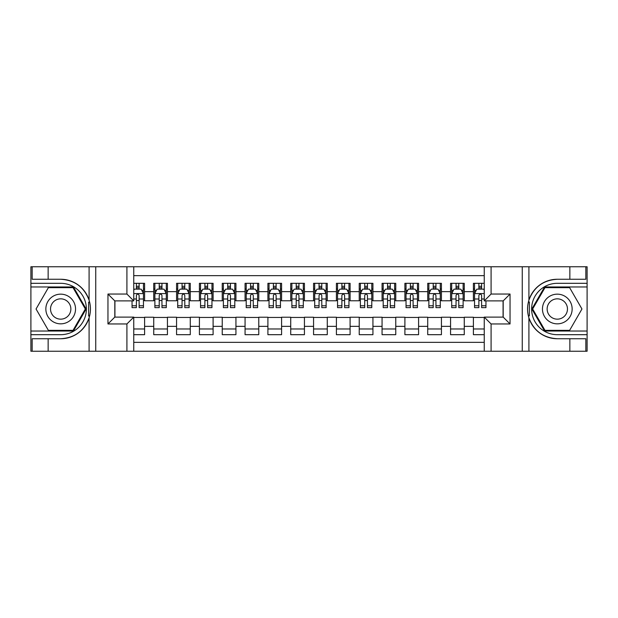 <?xml version="1.0" encoding="UTF-8"?>
<svg xmlns="http://www.w3.org/2000/svg" width="618" height="618" viewBox="0 0 618 618"><rect width="100%" height="100%" fill="white"/><g stroke="black" fill="none" stroke-linecap="round" stroke-linejoin="round"><path stroke-width="0.93" d="M133.758 351.24L484.242 351.24L484.242 317.104L503.191 317.104L503.191 300.896L484.242 300.896L484.242 266.76L133.758 266.76L133.758 300.896L114.809 300.896L114.809 317.104L133.758 317.104L133.758 351.24L48.142 351.24L48.142 338.741L60.695 338.741A29.741 29.741 0 0 0 89.092 317.83C90.838 311.951 90.838 306.064 89.092 300.17A29.741 29.741 0 0 0 60.695 279.259L48.142 279.259L48.142 266.76L30.9 266.76L30.9 331.032L73.418 331.032L86.141 309L73.418 286.968L30.9 286.968M484.242 283.314L473.396 283.314L473.396 291.65L464.265 291.65L464.265 300.781L473.396 300.781L473.396 291.65M464.265 291.65L464.265 283.314L450.561 283.314L450.561 291.65L441.43 291.65L441.43 300.781L450.561 300.781L450.561 291.65M441.43 291.65L441.43 283.314L427.726 283.314L427.726 291.65L418.595 291.65L418.595 300.781L427.726 300.781L427.726 291.65M418.595 291.65L418.595 283.314L404.898 283.314L404.898 291.65L395.767 291.65L395.767 300.781L404.898 300.781L404.898 291.65M395.767 291.65L395.767 283.314L382.063 283.314L382.063 291.65L372.932 291.65L372.932 300.781L382.063 300.781L382.063 291.65M372.932 291.65L372.932 283.314L359.228 283.314L359.228 291.65L350.097 291.65L350.097 300.781L359.228 300.781L359.228 291.65M350.097 291.65L350.097 283.314L336.401 283.314L336.401 291.65L327.27 291.65L327.27 300.781L336.401 300.781L336.401 291.65M327.27 291.65L327.27 283.314L313.565 283.314L313.565 291.65L304.435 291.65L304.435 300.781L313.565 300.781L313.565 291.65M304.435 291.65L304.435 283.314L290.73 283.314L290.73 291.65L281.599 291.65L281.599 300.781L290.73 300.781L290.73 291.65M281.599 291.65L281.599 283.314L267.903 283.314L267.903 291.65L258.772 291.65L258.772 300.781L267.903 300.781L267.903 291.65M258.772 291.65L258.772 283.314L245.068 283.314L245.068 291.65L235.937 291.65L235.937 300.781L245.068 300.781L245.068 291.65M235.937 291.65L235.937 283.314L222.233 283.314L222.233 291.65L213.102 291.65L213.102 300.781L222.233 300.781L222.233 291.65M213.102 291.65L213.102 283.314L199.405 283.314L199.405 291.65L190.274 291.65L190.274 300.781L199.405 300.781L199.405 291.65M190.274 291.65L190.274 283.314L176.57 283.314L176.57 291.65L167.439 291.65L167.439 300.781L176.57 300.781L176.57 291.65M167.439 291.65L167.439 283.314L153.735 283.314L153.735 300.781L144.604 300.781L144.604 283.314L133.758 283.314M133.758 334.686L144.604 334.686L144.604 317.219L153.735 317.219L153.735 334.686L167.439 334.686L167.439 317.219L176.57 317.219L176.57 326.35L167.439 326.35M176.57 326.35L176.57 334.686L190.274 334.686L190.274 317.219L199.405 317.219L199.405 326.35L190.274 326.35M199.405 326.35L199.405 334.686L213.102 334.686L213.102 317.219L222.233 317.219L222.233 326.35L213.102 326.35M222.233 326.35L222.233 334.686L235.937 334.686L235.937 317.219L245.068 317.219L245.068 326.35L235.937 326.35M245.068 326.35L245.068 334.686L258.772 334.686L258.772 317.219L267.903 317.219L267.903 326.35L258.772 326.35M267.903 326.35L267.903 334.686L281.599 334.686L281.599 317.219L290.73 317.219L290.73 326.35L281.599 326.35M290.73 326.35L290.73 334.686L304.435 334.686L304.435 317.219L313.565 317.219L313.565 326.35L304.435 326.35M313.565 326.35L313.565 334.686L327.27 334.686L327.27 317.219L336.401 317.219L336.401 326.35L327.27 326.35M336.401 326.35L336.401 334.686L350.097 334.686L350.097 317.219L359.228 317.219L359.228 326.35L350.097 326.35M359.228 326.35L359.228 334.686L372.932 334.686L372.932 317.219L382.063 317.219L382.063 326.35L372.932 326.35M382.063 326.35L382.063 334.686L395.767 334.686L395.767 317.219L404.898 317.219L404.898 326.35L395.767 326.35M404.898 326.35L404.898 334.686L418.595 334.686L418.595 317.219L427.726 317.219L427.726 326.35L418.595 326.35M427.726 326.35L427.726 334.686L441.43 334.686L441.43 317.219L450.561 317.219L450.561 326.35L441.43 326.35M450.561 326.35L450.561 334.686L464.265 334.686L464.265 317.219L473.396 317.219L473.396 326.35L464.265 326.35M484.242 275.667L133.758 275.667M133.758 342.333L484.242 342.333M473.396 326.35L473.396 334.686L484.242 334.686M114.925 300.896L114.925 317.104M503.075 317.104L503.075 300.896M136.385 289.023L139.127 289.023M143.461 289.023L144.604 289.023M136.385 300.549L139.127 300.549M143.461 300.549L144.604 300.549M133.758 317.451L144.604 317.451M133.758 328.977L144.604 328.977M153.735 300.549L154.879 300.549M159.22 300.549L161.962 300.549M166.296 300.549L167.439 300.549M153.735 289.023L154.879 289.023M159.22 289.023L161.962 289.023M166.296 289.023L167.439 289.023M153.735 317.451L167.439 317.451M153.735 328.977L167.439 328.977M176.57 317.451L190.274 317.451M176.57 328.977L190.274 328.977M176.57 289.023L177.714 289.023M182.055 289.023L184.79 289.023M189.131 289.023L190.274 289.023M176.57 300.549L177.714 300.549M182.055 300.549L184.79 300.549M189.131 300.549L190.274 300.549M199.405 317.451L213.102 317.451M199.405 328.977L213.102 328.977M199.405 289.023L200.549 289.023M204.882 289.023L207.625 289.023M211.959 289.023L213.102 289.023M199.405 300.549L200.549 300.549M204.882 300.549L207.625 300.549M211.959 300.549L213.102 300.549M222.233 317.451L235.937 317.451M222.233 328.977L235.937 328.977M222.233 289.023L223.376 289.023M227.718 289.023L230.46 289.023M234.794 289.023L235.937 289.023M222.233 300.549L223.376 300.549M227.718 300.549L230.46 300.549M234.794 300.549L235.937 300.549M245.068 317.451L258.772 317.451M245.068 328.977L258.772 328.977M245.068 289.023L246.211 289.023M250.545 289.023L253.287 289.023M257.629 289.023L258.772 289.023M245.068 300.549L246.211 300.549M250.545 300.549L253.287 300.549M257.629 300.549L258.772 300.549M267.903 317.451L281.599 317.451M267.903 328.977L281.599 328.977M267.903 289.023L269.046 289.023M273.38 289.023L276.122 289.023M280.456 289.023L281.599 289.023M267.903 300.549L269.046 300.549M273.38 300.549L276.122 300.549M280.456 300.549L281.599 300.549M290.73 317.451L304.435 317.451M290.73 328.977L304.435 328.977M290.73 289.023L291.874 289.023M296.215 289.023L298.957 289.023M303.291 289.023L304.435 289.023M290.73 300.549L291.874 300.549M296.215 300.549L298.957 300.549M303.291 300.549L304.435 300.549M313.565 317.451L327.27 317.451M313.565 328.977L327.27 328.977M313.565 289.023L314.709 289.023M319.042 289.023L321.785 289.023M326.126 289.023L327.27 289.023M313.565 300.549L314.709 300.549M319.042 300.549L321.785 300.549M326.126 300.549L327.27 300.549M336.401 317.451L350.097 317.451M336.401 328.977L350.097 328.977M336.401 289.023L337.544 289.023M341.878 289.023L344.62 289.023M348.954 289.023L350.097 289.023M336.401 300.549L337.544 300.549M341.878 300.549L344.62 300.549M348.954 300.549L350.097 300.549M359.228 317.451L372.932 317.451M359.228 328.977L372.932 328.977M359.228 289.023L360.371 289.023M364.713 289.023L367.455 289.023M371.789 289.023L372.932 289.023M359.228 300.549L360.371 300.549M364.713 300.549L367.455 300.549M371.789 300.549L372.932 300.549M382.063 317.451L395.767 317.451M382.063 328.977L395.767 328.977M382.063 289.023L383.206 289.023M387.54 289.023L390.282 289.023M394.624 289.023L395.767 289.023M382.063 300.549L383.206 300.549M387.54 300.549L390.282 300.549M394.624 300.549L395.767 300.549M404.898 317.451L418.595 317.451M404.898 328.977L418.595 328.977M404.898 289.023L406.041 289.023M410.375 289.023L413.118 289.023M417.451 289.023L418.595 289.023M404.898 300.549L406.041 300.549M410.375 300.549L413.118 300.549M417.451 300.549L418.595 300.549M427.726 317.451L441.43 317.451M427.726 328.977L441.43 328.977M427.726 289.023L428.869 289.023M433.21 289.023L435.945 289.023M440.286 289.023L441.43 289.023M427.726 300.549L428.869 300.549M433.21 300.549L435.945 300.549M440.286 300.549L441.43 300.549M450.561 317.451L464.265 317.451M450.561 328.977L464.265 328.977M450.561 289.023L451.704 289.023M456.038 289.023L458.78 289.023M463.121 289.023L464.265 289.023M450.561 300.549L451.704 300.549M456.038 300.549L458.78 300.549M463.121 300.549L464.265 300.549M473.396 317.451L484.242 317.451M473.396 328.977L484.242 328.977M473.396 289.023L474.539 289.023M478.873 289.023L481.615 289.023M473.396 300.549L474.539 300.549M478.873 300.549L481.615 300.549M139.127 286.281L136.385 286.281M132.051 305.771L132.051 307.633L136.385 307.633L136.385 305.771L132.051 305.771L132.051 300.896M141.808 290.39L143.461 290.39L143.461 307.633L139.127 307.633L139.127 295.412C138.216 293.658 137.304 293.658 136.385 295.412L136.385 305.771M143.461 290.39L143.461 283.314M143.461 293.704L141.182 289.139L134.33 289.139L133.758 290.275M136.385 289.139L136.385 283.314M139.127 283.314L139.127 289.139M68.119 296.146A14.84 14.84 0 0 0 47.841 301.576A14.84 14.84 0 0 0 53.279 321.854A14.84 14.84 0 0 0 73.55 316.424A14.84 14.84 0 0 0 68.119 296.146M65.778 300.201A10.158 10.158 0 0 0 51.897 303.917A10.158 10.158 0 0 0 55.62 317.799A10.158 10.158 0 0 0 69.494 314.083A10.158 10.158 0 0 0 65.778 300.201M73.024 330.352L48.374 330.352L36.045 309L48.374 287.648L73.024 287.648L85.346 309L73.024 330.352M564.721 296.146A14.84 14.84 0 0 0 544.45 301.576A14.84 14.84 0 0 0 549.881 321.854A14.84 14.84 0 0 0 570.159 316.424A14.84 14.84 0 0 0 564.721 296.146M562.38 300.201A10.158 10.158 0 0 0 548.506 303.917A10.158 10.158 0 0 0 552.222 317.799A10.158 10.158 0 0 0 566.103 314.083A10.158 10.158 0 0 0 562.38 300.201M569.626 330.352L544.976 330.352L532.654 309L544.976 287.648L569.626 287.648L581.955 309L569.626 330.352M88.606 315.852L89.633 315.852A29.741 29.741 0 0 0 89.641 302.156L88.613 302.156L88.606 316.03L89.595 316.03M48.142 266.76L89.092 266.76L89.092 300.17C84.141 287.076 74.67 280.108 60.695 279.259M60.695 338.741C74.67 337.891 84.141 330.924 89.092 317.83L89.092 351.24M126.914 351.24L126.914 323.956L107.957 323.956L107.957 294.044L126.914 294.044L126.914 266.76L95.744 266.76L95.744 351.24M48.142 351.24L30.9 351.24L30.9 331.032M30.9 334.686L60.695 334.686A25.686 25.686 0 0 0 86.381 309A25.686 25.686 0 0 0 60.695 283.314L30.9 283.314M89.092 266.76L95.744 266.76M126.914 266.76L133.758 266.76M48.142 338.741L32.159 338.741L32.159 351.24M48.142 279.259L32.159 279.259L32.159 266.76M126.914 323.956L133.758 317.104M107.957 323.956L114.809 317.104M107.957 294.044L114.809 300.896M126.914 294.044L133.758 300.896M88.613 302.156L89.595 301.978M90.328 311.549L90.421 307.949M90.128 304.705L89.965 303.739M529.394 302.148L528.367 302.148A29.741 29.741 0 0 0 528.359 315.844L529.387 315.844L529.394 301.97L528.405 301.97A29.741 29.741 0 0 1 557.305 279.259C543.33 280.108 533.859 287.076 528.908 300.17C527.162 306.049 527.162 311.935 528.908 317.83C533.859 330.924 543.33 337.891 557.305 338.741L569.858 338.741L569.858 351.24L587.1 351.24L587.1 286.968L544.582 286.968L531.859 309L544.582 331.032L587.1 331.032M529.387 315.844L528.405 316.022A29.741 29.741 0 0 0 557.305 338.741M484.242 266.76L569.858 266.76L569.858 279.259L557.305 279.259M491.086 266.76L491.086 294.044L510.043 294.044L510.043 323.956L491.086 323.956L491.086 351.24L522.256 351.24L522.256 266.76M528.908 317.83L528.908 351.24L569.858 351.24M569.858 266.76L587.1 266.76L587.1 286.968M587.1 283.314L557.305 283.314A25.686 25.686 0 0 0 531.619 309A25.686 25.686 0 0 0 557.305 334.686L587.1 334.686M528.908 351.24L522.256 351.24M491.086 351.24L484.242 351.24M569.858 279.259L585.841 279.259L585.841 266.76M569.858 338.741L585.841 338.741L585.841 351.24M491.086 294.044L484.242 300.896M510.043 294.044L503.191 300.896M510.043 323.956L503.191 317.104M491.086 323.956L484.242 317.104M527.672 306.451L527.579 310.051M527.872 313.295L528.035 314.261M161.962 286.281L159.22 286.281M166.296 305.771L161.962 305.771L161.962 307.633L166.296 307.633L166.296 293.704L164.017 289.139L157.165 289.139L154.879 293.704L154.879 307.633L159.22 307.633L159.22 305.771L154.879 305.771M154.879 293.704L154.879 283.314M166.296 293.704L166.296 283.314M159.22 289.139L159.22 283.314M161.962 283.314L161.962 289.139M161.962 305.771L161.962 295.412C161.043 293.658 160.132 293.658 159.22 295.412L159.22 305.771M184.79 286.281L182.055 286.281M189.131 305.771L184.79 305.771L184.79 307.633L189.131 307.633L189.131 293.704L186.845 289.139L179.992 289.139L177.714 293.704L177.714 307.633L182.055 307.633L182.055 305.771L177.714 305.771M177.714 293.704L177.714 283.314M189.131 293.704L189.131 283.314M182.055 289.139L182.055 283.314M184.79 283.314L184.79 289.139M184.79 305.771L184.79 295.412C183.878 293.658 182.967 293.658 182.055 295.412L182.055 305.771M207.625 286.281L204.882 286.281M211.959 305.771L207.625 305.771L207.625 307.633L211.959 307.633L211.959 293.704L209.68 289.139L202.828 289.139L200.549 293.704L200.549 307.633L204.882 307.633L204.882 305.771L200.549 305.771M200.549 293.704L200.549 283.314M211.959 293.704L211.959 283.314M204.882 289.139L204.882 283.314M207.625 283.314L207.625 289.139M207.625 305.771L207.625 295.412C206.713 293.658 205.802 293.658 204.882 295.412L204.882 305.771M230.46 286.281L227.718 286.281M234.794 305.771L230.46 305.771L230.46 307.633L234.794 307.633L234.794 293.704L232.515 289.139L225.663 289.139L223.376 293.704L223.376 307.633L227.718 307.633L227.718 305.771L223.376 305.771M223.376 293.704L223.376 283.314M234.794 293.704L234.794 283.314M227.718 289.139L227.718 283.314M230.46 283.314L230.46 289.139M230.46 305.771L230.46 295.412C229.541 293.658 228.629 293.658 227.718 295.412L227.718 305.771M253.287 286.281L250.545 286.281M257.629 305.771L253.287 305.771L253.287 307.633L257.629 307.633L257.629 293.704L255.342 289.139L248.49 289.139L246.211 293.704L246.211 307.633L250.545 307.633L250.545 305.771L246.211 305.771M246.211 293.704L246.211 283.314M257.629 293.704L257.629 283.314M250.545 289.139L250.545 283.314M253.287 283.314L253.287 289.139M253.287 305.771L253.287 295.412C252.376 293.658 251.464 293.658 250.545 295.412L250.545 305.771M276.122 286.281L273.38 286.281M280.456 305.771L276.122 305.771L276.122 307.633L280.456 307.633L280.456 293.704L278.177 289.139L271.325 289.139L269.046 293.704L269.046 307.633L273.38 307.633L273.38 305.771L269.046 305.771M269.046 293.704L269.046 283.314M280.456 293.704L280.456 283.314M273.38 289.139L273.38 283.314M276.122 283.314L276.122 289.139M276.122 305.771L276.122 295.412C275.211 293.658 274.299 293.658 273.38 295.412L273.38 305.771M298.957 286.281L296.215 286.281M303.291 305.771L298.957 305.771L298.957 307.633L303.291 307.633L303.291 293.704L301.012 289.139L294.16 289.139L291.874 293.704L291.874 307.633L296.215 307.633L296.215 305.771L291.874 305.771M291.874 293.704L291.874 283.314M303.291 293.704L303.291 283.314M296.215 289.139L296.215 283.314M298.957 283.314L298.957 289.139M298.957 305.771L298.957 295.412C298.038 293.658 297.127 293.658 296.215 295.412L296.215 305.771M321.785 286.281L319.042 286.281M326.126 305.771L321.785 305.771L321.785 307.633L326.126 307.633L326.126 293.704L323.84 289.139L316.988 289.139L314.709 293.704L314.709 307.633L319.042 307.633L319.042 305.771L314.709 305.771M314.709 293.704L314.709 283.314M326.126 293.704L326.126 283.314M319.042 289.139L319.042 283.314M321.785 283.314L321.785 289.139M321.785 305.771L321.785 295.412C320.873 293.658 319.962 293.658 319.042 295.412L319.042 305.771M344.62 286.281L341.878 286.281M348.954 305.771L344.62 305.771L344.62 307.633L348.954 307.633L348.954 293.704L346.675 289.139L339.823 289.139L337.544 293.704L337.544 307.633L341.878 307.633L341.878 305.771L337.544 305.771M337.544 293.704L337.544 283.314M348.954 293.704L348.954 283.314M341.878 289.139L341.878 283.314M344.62 283.314L344.62 289.139M344.62 305.771L344.62 295.412C343.708 293.658 342.797 293.658 341.878 295.412L341.878 305.771M367.455 286.281L364.713 286.281M371.789 305.771L367.455 305.771L367.455 307.633L371.789 307.633L371.789 293.704L369.51 289.139L362.658 289.139L360.371 293.704L360.371 307.633L364.713 307.633L364.713 305.771L360.371 305.771M360.371 293.704L360.371 283.314M371.789 293.704L371.789 283.314M364.713 289.139L364.713 283.314M367.455 283.314L367.455 289.139M367.455 305.771L367.455 295.412C366.536 293.658 365.624 293.658 364.713 295.412L364.713 305.771M390.282 286.281L387.54 286.281M394.624 305.771L390.282 305.771L390.282 307.633L394.624 307.633L394.624 293.704L392.337 289.139L385.485 289.139L383.206 293.704L383.206 307.633L387.54 307.633L387.54 305.771L383.206 305.771M383.206 293.704L383.206 283.314M394.624 293.704L394.624 283.314M387.54 289.139L387.54 283.314M390.282 283.314L390.282 289.139M390.282 305.771L390.282 295.412C389.371 293.658 388.459 293.658 387.54 295.412L387.54 305.771M413.118 286.281L410.375 286.281M417.451 305.771L413.118 305.771L413.118 307.633L417.451 307.633L417.451 293.704L415.172 289.139L408.32 289.139L406.041 293.704L406.041 307.633L410.375 307.633L410.375 305.771L406.041 305.771M406.041 293.704L406.041 283.314M417.451 293.704L417.451 283.314M410.375 289.139L410.375 283.314M413.118 283.314L413.118 289.139M413.118 305.771L413.118 295.412C412.206 293.658 411.294 293.658 410.375 295.412L410.375 305.771M435.945 286.281L433.21 286.281M440.286 305.771L435.945 305.771L435.945 307.633L440.286 307.633L440.286 293.704L438.007 289.139L431.155 289.139L428.869 293.704L428.869 307.633L433.21 307.633L433.21 305.771L428.869 305.771M428.869 293.704L428.869 283.314M440.286 293.704L440.286 283.314M433.21 289.139L433.21 283.314M435.945 283.314L435.945 289.139M435.945 305.771L435.945 295.412C435.033 293.658 434.122 293.658 433.21 295.412L433.21 305.771M458.78 286.281L456.038 286.281M463.121 305.771L458.78 305.771L458.78 307.633L463.121 307.633L463.121 293.704L460.835 289.139L453.983 289.139L451.704 293.704L451.704 307.633L456.038 307.633L456.038 305.771L451.704 305.771M451.704 293.704L451.704 283.314M463.121 293.704L463.121 283.314M456.038 289.139L456.038 283.314M458.78 283.314L458.78 289.139M458.78 305.771L458.78 295.412C457.868 293.658 456.957 293.658 456.038 295.412L456.038 305.771M481.615 286.281L478.873 286.281M484.242 290.275L483.67 289.139L476.818 289.139L474.539 293.704L474.539 307.633L478.873 307.633L478.873 305.771L474.539 305.771M474.539 293.704L474.539 283.314M485.949 300.896L485.949 307.633L481.615 307.633L481.615 295.412C480.704 293.658 479.792 293.658 478.873 295.412L478.873 305.771M478.873 289.139L478.873 283.314M481.615 283.314L481.615 289.139M153.735 326.35L144.604 326.35M153.735 291.65L144.604 291.65M143.407 293.589L133.758 293.589M143.461 305.771L139.127 305.771M136.385 298.996L133.758 298.996M143.461 298.996L139.127 298.996M139.127 287.733L136.385 287.733M528.908 266.76L528.908 300.17M166.242 293.589L154.94 293.589M154.879 290.39L156.539 290.39M164.643 290.39L166.296 290.39M159.22 298.996L154.879 298.996M166.296 298.996L161.962 298.996M161.962 287.733L159.22 287.733M189.069 293.589L177.768 293.589M177.714 290.39L179.367 290.39M187.478 290.39L189.131 290.39M182.055 298.996L177.714 298.996M189.131 298.996L184.79 298.996M184.79 287.733L182.055 287.733M211.904 293.589L200.603 293.589M200.549 290.39L202.202 290.39M210.305 290.39L211.959 290.39M204.882 298.996L200.549 298.996M211.959 298.996L207.625 298.996M207.625 287.733L204.882 287.733M234.74 293.589L223.438 293.589M223.376 290.39L225.037 290.39M233.141 290.39L234.794 290.39M227.718 298.996L223.376 298.996M234.794 298.996L230.46 298.996M230.46 287.733L227.718 287.733M257.567 293.589L246.265 293.589M246.211 290.39L247.864 290.39M255.976 290.39L257.629 290.39M250.545 298.996L246.211 298.996M257.629 298.996L253.287 298.996M253.287 287.733L250.545 287.733M280.402 293.589L269.1 293.589M269.046 290.39L270.699 290.39M278.803 290.39L280.456 290.39M273.38 298.996L269.046 298.996M280.456 298.996L276.122 298.996M276.122 287.733L273.38 287.733M303.237 293.589L291.935 293.589M291.874 290.39L293.527 290.39M301.638 290.39L303.291 290.39M296.215 298.996L291.874 298.996M303.291 298.996L298.957 298.996M298.957 287.733L296.215 287.733M326.065 293.589L314.763 293.589M314.709 290.39L316.362 290.39M324.473 290.39L326.126 290.39M319.042 298.996L314.709 298.996M326.126 298.996L321.785 298.996M321.785 287.733L319.042 287.733M348.9 293.589L337.598 293.589M337.544 290.39L339.197 290.39M347.301 290.39L348.954 290.39M341.878 298.996L337.544 298.996M348.954 298.996L344.62 298.996M344.62 287.733L341.878 287.733M371.735 293.589L360.433 293.589M360.371 290.39L362.024 290.39M370.136 290.39L371.789 290.39M364.713 298.996L360.371 298.996M371.789 298.996L367.455 298.996M367.455 287.733L364.713 287.733M394.562 293.589L383.26 293.589M383.206 290.39L384.859 290.39M392.963 290.39L394.624 290.39M387.54 298.996L383.206 298.996M394.624 298.996L390.282 298.996M390.282 287.733L387.54 287.733M417.397 293.589L406.096 293.589M406.041 290.39L407.695 290.39M415.798 290.39L417.451 290.39M410.375 298.996L406.041 298.996M417.451 298.996L413.118 298.996M413.118 287.733L410.375 287.733M440.232 293.589L428.931 293.589M428.869 290.39L430.522 290.39M438.633 290.39L440.286 290.39M433.21 298.996L428.869 298.996M440.286 298.996L435.945 298.996M435.945 287.733L433.21 287.733M463.06 293.589L451.758 293.589M451.704 290.39L453.357 290.39M461.461 290.39L463.121 290.39M456.038 298.996L451.704 298.996M463.121 298.996L458.78 298.996M458.78 287.733L456.038 287.733M484.242 293.589L474.593 293.589M474.539 290.39L476.192 290.39M485.949 305.771L481.615 305.771M478.873 298.996L474.539 298.996M484.242 298.996L481.615 298.996M481.615 287.733L478.873 287.733"/></g></svg>
